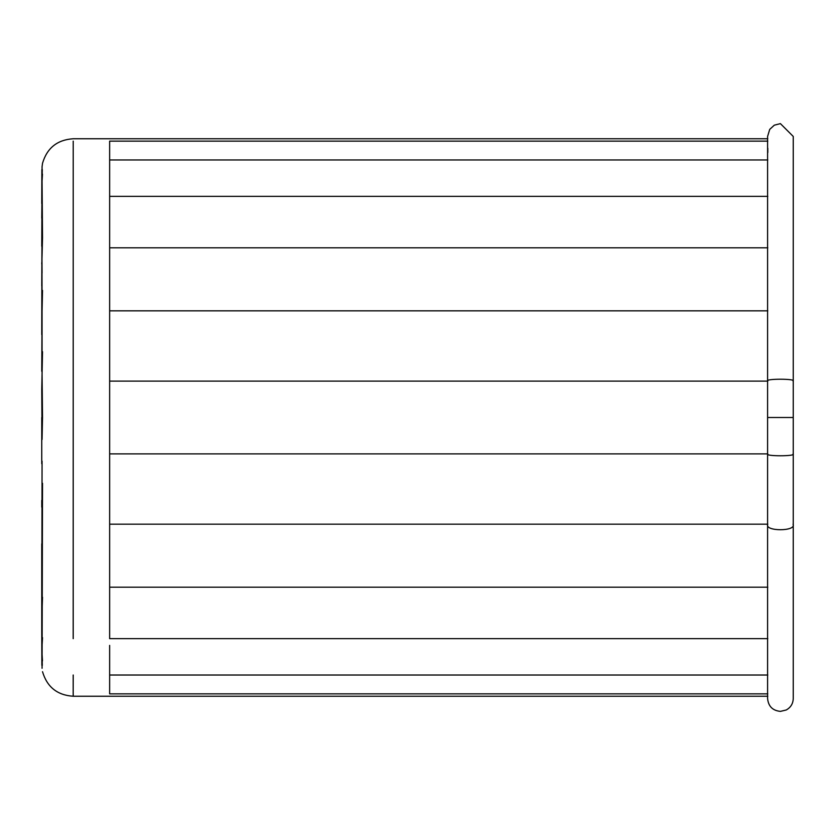 <?xml version="1.0" encoding="UTF-8"?>
<svg xmlns="http://www.w3.org/2000/svg" width="835" height="835" viewBox="0 0 835 835"><rect width="100%" height="100%" fill="white"/><g stroke="black" fill="none" stroke-linecap="round" stroke-linejoin="round"><path stroke-width="1.25" d="M793.25 669.085L793.25 596.597M793.25 693.864L793.25 136.449L780.401 123.622L774.306 125.177L769.724 129.373L767.595 136.449L767.595 138.85L767.595 136.449M793.25 696.244L793.25 640.476M793.25 141.136C793.25 137.963 793.25 137.963 793.25 141.136L793.25 453.885M767.803 152.502L767.803 148.254M109.646 638.639L109.646 310.829L109.646 638.65L767.803 638.65M109.646 310.829L109.646 159.976L109.646 310.829L767.803 310.829M42.522 417.5L42.063 439.523L42.522 417.5L42.063 373.861L41.75 389.371M42.522 351.702L42.063 373.861L42.063 311.184L41.75 371.251M42.011 257.451L42.522 237.745L41.969 258.86L42.063 311.184L42.522 290.413M42.46 174.16L42.063 180.965L42.063 169.568L42.345 176.31M42.522 163.284L42.063 166.718L42.522 163.284C47.052 147.983 57.271 139.81 73.188 138.756L767.803 138.756M42.063 169.568L42.063 166.718M42.522 237.745L42.063 180.965M42.063 461.129L41.886 572.215M42.063 668.271L42.522 483.288M41.75 631.73L41.75 543.835M42.345 658.679L42.063 665.432M42.063 654.024L42.46 660.84M42.522 637.648L42.063 645.685L41.75 570.983M42.522 597.255L42.063 610.395L41.75 572.226M41.76 507.116L41.75 500.363M41.75 589.792L41.98 643.034M41.75 631.437L41.865 665.37M41.75 572.319L41.75 544.514M42.063 439.523L41.75 389.329M41.75 218.144L42.063 189.305M42.063 224.605L41.75 285.967M41.886 262.44L41.75 334.574M41.75 463.738L41.75 417.5M42.282 665.38L42.001 652.751M41.813 634.266L41.75 596.169M41.959 642.397L41.75 590.084M42.063 579.25L41.99 577.016M42.063 311.184L41.76 327.884M42.011 257.41L41.98 258.37M42.282 169.62L42.001 182.249M767.803 141.136L109.646 141.136C109.646 137.963 109.646 137.963 109.646 141.136L109.646 159.965L767.803 159.965M109.646 645.392L109.646 693.864C109.646 697.037 109.646 697.037 109.646 693.864L767.803 693.864M793.041 453.885C796.882 456.401 763.973 456.401 767.803 453.885L109.646 453.885M793.041 417.5L767.595 417.5L767.595 138.85M793.041 524.171C796.882 531.571 763.973 531.571 767.803 524.171L109.646 524.171M793.041 381.115C796.872 378.589 763.973 378.589 767.803 381.115L109.646 381.115M73.219 638.65L73.219 141.136C73.219 137.963 73.219 137.963 73.219 141.136L73.188 638.65M73.219 675.024L73.188 693.864C73.188 697.027 73.188 697.037 73.188 693.864L73.188 675.024M73.219 693.864C73.219 697.037 73.219 697.027 73.219 693.864M73.188 141.136C73.188 137.963 73.188 137.963 73.188 141.136M42.063 561.955L41.969 576.119M42.063 273.035L41.969 258.86M767.803 247.807L109.646 247.807M767.803 196.35L109.646 196.35M109.646 587.193L767.803 587.193M109.646 675.024L767.803 675.024M793.25 696.15L793.25 698.551C793.052 703.696 790.703 707.506 786.205 710L780.412 711.378C772.625 710.606 768.357 706.337 767.595 698.551L767.595 417.5M767.803 696.244L73.188 696.244C57.271 695.19 47.052 687.007 42.522 671.705M41.865 616.794L41.823 613.433M41.792 609.999L41.771 606.784M41.76 603.966L41.75 598.434M41.75 617.816L41.865 649.035M41.875 617.733L41.75 588.685M41.886 217.246L41.75 246.241M41.865 169.63L41.75 203.563M41.75 262.681L41.75 264.017"/></g></svg>
